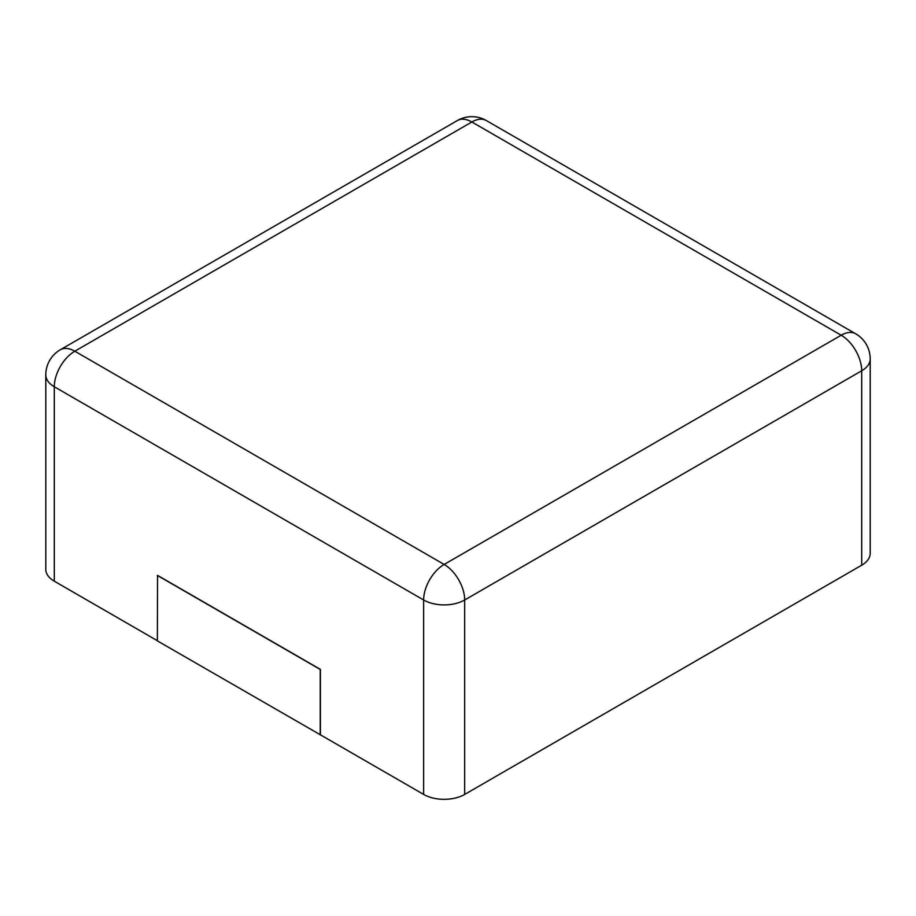 <?xml version="1.0" encoding="UTF-8"?>
<svg xmlns="http://www.w3.org/2000/svg" width="916" height="916" viewBox="0 0 916 916"><rect width="100%" height="100%" fill="white"/><g stroke="black" fill="none" stroke-linecap="round" stroke-linejoin="round"><path stroke-width="1.37" d="M861.704 565.206L861.704 370.774A29.014 16.751 180 0 0 870.2 358.923L870.2 553.356A29.014 16.751 180 0 1 861.704 565.206L464.675 794.424L464.675 599.991A29.014 16.751 180 0 1 423.639 599.991L54.296 386.758A29.014 16.751 180 0 1 45.8 374.907L45.8 569.34A29.014 16.751 180 0 0 54.296 581.191L157.38 640.708M320.394 734.815L157.38 640.891L157.541 575.362L320.394 669.378L320.394 734.815L423.639 794.424A29.014 16.751 0 0 0 464.675 794.424M320.234 734.907L320.234 669.47L157.38 575.454M486.35 120.557A29.014 16.751 120 0 0 471.843 121.988L841.186 335.233L444.157 564.451L74.814 351.217L471.843 121.988A29.014 16.751 60 0 0 457.336 120.557A29.014 29.014 0 0 1 486.35 120.557L855.693 333.79A29.014 16.751 120 0 0 841.186 335.233A29.014 16.751 -120 0 1 861.704 370.774L464.675 599.991A29.014 16.751 -120 0 0 444.157 564.451A29.014 16.751 -60 0 0 423.639 599.991L423.639 794.424M54.296 581.191L54.296 386.758A29.014 16.751 -60 0 1 74.814 351.217A29.014 16.751 60 0 0 60.307 349.775L457.336 120.557M870.2 358.923A29.014 29.014 0 0 0 855.693 333.79M60.307 349.775A29.014 29.014 0 0 0 45.8 374.907"/></g></svg>
